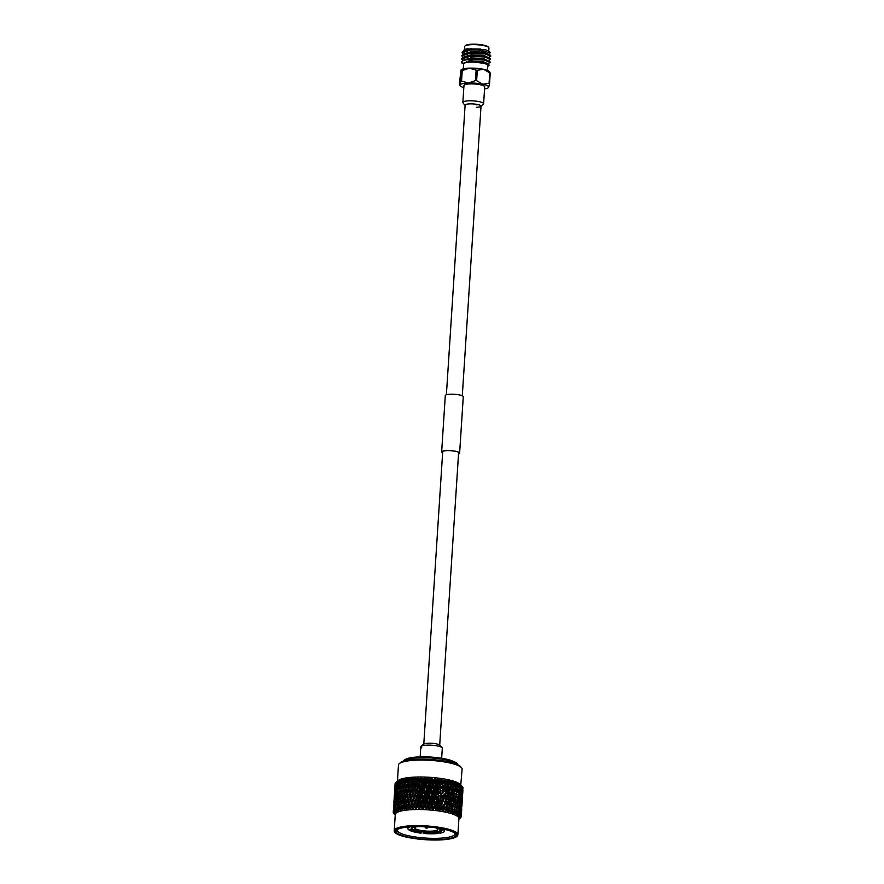 <?xml version="1.0" encoding="UTF-8"?>
<svg xmlns="http://www.w3.org/2000/svg" width="884" height="884" viewBox="0 0 884 884"><rect width="100%" height="100%" fill="white"/><g stroke="black" fill="none" stroke-linecap="round" stroke-linejoin="round"><path stroke-width="1.33" d="M484.708 86.831A10.398 2.177 -176.3 0 0 470.034 83.903A10.398 2.177 -176.3 0 0 463.956 85.483L462.862 102.4A10.398 2.177 -176.3 0 1 468.94 100.82A10.398 2.177 -176.3 0 1 483.614 103.737L484.708 86.831M489.637 72.455L490.233 73.118A16.343 3.425 -176.3 0 0 490.001 72.996A16.343 3.425 -176.3 0 0 489.747 72.864L483.67 69.328A14.442 3.028 3.7 0 1 488.41 70.842A14.442 3.028 3.7 0 1 489.504 71.648L489.979 72.267M463.293 68.864L463.614 63.957A12.133 2.541 3.7 0 1 470.708 62.112A12.133 2.541 3.7 0 1 487.824 65.526L487.504 70.422M487.769 66.311A12.707 2.663 -176.3 0 0 488.067 66.112A12.707 2.663 -176.3 0 0 483.758 63.173A12.707 2.663 -176.3 0 0 470.465 61.99A12.707 2.663 -176.3 0 0 463.702 63.14L464.531 62.709M463.581 64.455L463.702 63.14L470.376 61.67L488.675 63.902L489.084 65.25L488.067 66.112M487.559 64.134L490.355 62.101L484.299 59.703L469.912 59.04L462.918 60.388L461.437 61.968M490.333 62.488L484.266 60.09L469.89 59.438C465.437 59.769 462.686 60.51 461.636 61.637L463.448 64.256M488.167 54.731L490.222 52.753L478.023 49.979A14.442 3.028 -176.3 0 0 470.52 49.769A14.442 3.028 -176.3 0 0 467.338 49.99L462.111 52.123L463.061 54.244M478.023 49.979L470.498 50.045L462.012 52.797M487.957 57.869L490.764 55.836L484.697 53.438L470.321 52.786L463.327 54.123L461.835 55.537L462.851 57.383M490.742 56.222L484.675 53.836L470.299 53.173L461.813 55.924M487.758 60.996L490.565 58.963L484.498 56.565L470.122 55.913L463.128 57.25L461.636 58.664L462.652 60.51M490.532 59.361L484.476 56.963L470.089 56.3L461.614 59.062M466.376 61.692L467.139 61.902M467.338 49.99L485.371 49.824A12.707 2.663 3.7 0 1 489.018 51.449L490.222 52.753M464.166 49.913A12.707 2.663 3.7 0 1 464.244 49.847A12.707 2.663 3.7 0 1 467.238 48.83L464.067 49.99L463.68 50.918M488.742 51.206L488.951 48.045A12.133 2.541 -176.3 0 0 488.708 47.493A12.133 2.541 -176.3 0 0 471.835 44.642A12.133 2.541 -176.3 0 0 465.05 45.957A12.133 2.541 -176.3 0 0 464.741 46.487L464.531 49.637M465.05 45.957L465.658 45.46A11.558 2.42 3.7 0 1 472.111 44.2A11.558 2.42 3.7 0 1 488.178 46.918L488.708 47.493M460.862 81.206L461.547 70.764L460.951 70.101L459.393 84.323L459.989 84.975L460.862 81.206A16.343 3.425 3.7 0 1 461.547 81.052L468.365 83.03L475.47 80.577A16.343 3.425 3.7 0 1 476.631 80.676L482.708 84.212L489.073 83.317A16.343 3.425 3.7 0 1 489.327 83.439A16.343 3.425 3.7 0 1 489.559 83.571L488.675 87.339L488.078 86.676M489.073 83.317L489.747 72.864M490.233 73.118L489.559 83.571M475.47 80.577L476.144 70.134L469.327 68.156L462.233 70.598L461.547 81.052M462.233 70.598A16.343 3.425 -176.3 0 0 461.547 70.764L460.951 70.101M459.393 84.323L459.989 84.975A14.442 3.028 -176.3 0 0 460.122 85.781A14.442 3.028 -176.3 0 0 463.813 87.582M461.105 69.869A14.442 3.028 3.7 0 1 461.15 69.825A14.442 3.028 3.7 0 1 469.327 68.156A14.442 3.028 3.7 0 1 483.67 69.328L477.316 70.223L476.631 80.676M477.316 70.223A16.343 3.425 -176.3 0 0 476.144 70.134M485.349 56.068A9.127 1.912 3.7 0 1 485.183 56.698L485.802 56.178M485.371 49.824L467.238 48.83M462.111 63.228L461.702 62.786A14.442 3.028 3.7 0 1 461.415 62.112A14.442 3.028 3.7 0 1 461.636 61.637M471.481 48.532L464.321 50.631M488.753 54.532L483.592 52.156L471.282 51.67L464.122 53.769M488.554 57.659L483.393 55.283L471.084 54.797L463.923 56.896M467.282 59.692L472.62 60.952M488.355 60.786L483.183 58.421L470.874 57.924L463.713 60.024M488.145 63.924L482.984 61.549L470.675 61.062L463.426 63.405M480.819 49.04L471.459 48.929L463.525 50.985M490.101 55.007L483.57 52.543L471.26 52.057L463.327 54.123M489.902 58.145L483.36 55.681L471.05 55.195L463.128 57.25M489.692 61.272L483.161 58.808L470.852 58.322L462.918 60.388M488.001 63.56L482.962 61.935L470.653 61.449L464.719 62.62M484.565 88.93A14.442 3.028 -176.3 0 0 488.465 87.615A14.442 3.028 -176.3 0 0 488.675 87.339A14.442 3.028 -176.3 0 0 482.708 84.212A14.442 3.028 -176.3 0 0 468.365 83.03A14.442 3.028 -176.3 0 0 459.989 84.975M476.365 107.329A7.967 1.669 -176.3 0 0 480.708 106.533A7.967 1.669 -176.3 0 0 481.029 106.113A7.967 1.669 -176.3 0 0 480.31 105.351A7.967 1.669 -176.3 0 0 469.78 103.87A7.967 1.669 -176.3 0 0 465.117 105.085A7.967 1.669 -176.3 0 0 465.371 105.539M465.106 105.306A12.707 12.707 0 0 1 462.962 102.732A10.398 2.177 3.7 0 1 470.343 100.798A10.398 2.177 3.7 0 1 482.686 102.754A10.398 2.177 3.7 0 1 483.471 104.058A12.707 12.707 0 0 1 481.018 106.334M478.343 104.666A7.967 1.669 3.7 0 1 476.531 104.798M442.63 452.785A8.785 1.845 3.7 0 1 441.878 451.967A8.785 1.845 3.7 0 1 448.84 450.619A8.785 1.845 3.7 0 1 458.619 452.265A8.785 1.845 3.7 0 1 459.404 453.094A8.785 1.845 3.7 0 1 458.542 453.812M442.63 452.895A9.017 1.89 3.7 0 1 442.453 452.807A9.017 1.89 3.7 0 1 441.646 451.956L445.293 395.59A9.017 1.89 3.7 0 1 452.442 394.198A9.017 1.89 3.7 0 1 462.465 395.888A9.017 1.89 3.7 0 1 463.271 396.75L459.625 453.116A9.017 1.89 3.7 0 1 458.531 453.923M441.646 451.956A9.017 1.89 3.7 0 1 448.796 450.564A9.017 1.89 3.7 0 1 458.829 452.254A9.017 1.89 3.7 0 1 459.625 453.116M420.165 756.837L420.817 746.792A10.774 2.254 3.7 0 1 427.348 745.146A10.774 2.254 3.7 0 1 438.906 746.295A10.774 2.254 3.7 0 1 442.309 748.184L441.668 758.229M399.314 763.61L400.507 762.605A30.73 6.442 3.7 0 1 451.326 762.505A30.73 6.442 3.7 0 1 460.42 766.483L461.47 767.632A31.89 6.685 -176.3 0 0 452.044 763.511A31.89 6.685 -176.3 0 0 399.314 763.61A31.89 6.685 -176.3 0 0 398.474 764.991L397.435 781.18M458.453 784.108L460.034 785.058A34.078 7.138 3.7 0 1 460.741 785.456L461.337 785.832A34.078 7.138 3.7 0 1 461.868 786.23L460.763 785.003L462.122 769.102A31.89 6.685 -176.3 0 0 461.47 767.632M395.944 782.428A34.078 7.138 3.7 0 1 396.154 782.263L395.767 785.102L395.745 782.605A34.078 7.138 3.7 0 1 395.944 782.428L398.22 780.517A31.89 6.685 3.7 0 1 450.951 780.417A31.89 6.685 3.7 0 1 460.376 784.539L462.387 786.727A34.078 7.138 3.7 0 1 462.63 787.014L461.934 789.887M395.435 782.948L395.137 785.799L395.214 783.312A34.078 7.138 3.7 0 1 395.435 782.948L395.745 782.683M396.154 782.263L396.64 781.931A34.078 7.138 3.7 0 1 397.236 781.611L397.888 781.312A34.078 7.138 3.7 0 1 398.662 781.014L400.308 779.743L399.491 780.738A34.078 7.138 3.7 0 1 400.419 780.473L402.054 779.235L401.402 780.229A34.078 7.138 3.7 0 1 402.496 779.986L404.331 778.749L403.623 779.776A34.078 7.138 3.7 0 1 404.861 779.577L406.419 778.406L406.121 779.401A34.078 7.138 3.7 0 1 407.491 779.235L408.983 778.086L408.872 779.091A34.078 7.138 3.7 0 1 410.353 778.97L412.077 777.832L411.845 778.87A34.078 7.138 3.7 0 1 413.425 778.782L415.082 777.666L415.005 778.716A34.078 7.138 3.7 0 1 416.673 778.671L417.889 777.589L418.32 778.649A34.078 7.138 3.7 0 1 420.055 778.638L421.149 777.577L421.756 778.66A34.078 7.138 3.7 0 1 423.524 778.694L424.861 777.666L425.27 778.76A34.078 7.138 3.7 0 1 427.071 778.837L427.889 777.798L428.817 778.926A34.078 7.138 3.7 0 1 430.63 779.047L431.668 778.042L432.375 779.18A34.078 7.138 3.7 0 1 434.166 779.345L434.696 778.307L435.9 779.511A34.078 7.138 3.7 0 1 437.657 779.71L438.022 778.671L439.337 779.909A34.078 7.138 3.7 0 1 441.05 780.141L441.26 779.102L442.674 780.384A34.078 7.138 3.7 0 1 444.309 780.649L444.685 779.655L445.856 780.915A34.078 7.138 3.7 0 1 447.403 781.213L447.591 780.207L448.862 781.5A34.078 7.138 3.7 0 1 450.299 781.821L450.022 780.749L451.647 782.141A34.078 7.138 3.7 0 1 452.31 782.318A34.078 7.138 3.7 0 1 452.962 782.484L452.785 781.456L454.177 782.826A34.078 7.138 3.7 0 1 455.359 783.191L455.006 782.141L456.442 783.544A34.078 7.138 3.7 0 1 457.47 783.92L456.94 782.859L458.398 784.296A34.078 7.138 3.7 0 1 459.271 784.683L458.409 783.511L459.967 784.992M394.242 830.54L395.281 814.429A31.89 6.685 3.7 0 1 414.64 809.556A31.89 6.685 3.7 0 1 448.851 812.937A31.89 6.685 3.7 0 1 458.918 818.54L457.879 834.662A31.89 6.685 3.7 0 0 447.801 829.059A31.89 6.685 3.7 0 0 402.828 826.595A31.89 6.685 3.7 0 0 394.242 830.54C393.093 837.468 431.06 842.12 448.962 839.071C454.685 838.154 457.658 836.684 457.879 834.662M458.873 819.258L460.686 817.711A34.078 7.138 3.7 0 0 460.763 817.623L459.647 818.286L461.15 816.993A34.078 7.138 3.7 0 0 461.183 816.904L459.702 818.142L461.183 816.904M461.227 816.153A34.078 7.138 3.7 0 1 461.238 816.252L461.536 811.512L461.227 816.153L459.735 817.424L460.951 815.987L459.503 816.849L460.962 815.49L461.238 810.75L460.896 815.391A34.078 7.138 3.7 0 1 460.962 815.49M460.896 815.391L459.404 816.683L460.465 815.214L458.895 816.098L460.31 814.716L460.564 809.976L460.199 814.606A34.078 7.138 3.7 0 1 460.31 814.716L460.465 815.214M460.199 814.606L458.719 815.943L459.614 814.44L457.934 815.346L459.304 813.932L459.525 809.191L459.139 813.832A34.078 7.138 3.7 0 1 459.304 813.932M459.139 813.832L457.691 815.192L458.409 813.667L456.641 814.606L457.945 813.158L458.144 808.418L457.735 813.059A34.078 7.138 3.7 0 1 457.945 813.158M457.735 813.059L456.332 814.451L456.862 812.904L455.028 813.877L456.719 810.54L456.42 807.656L455.989 812.297A34.078 7.138 3.7 0 1 456.243 812.396M455.989 812.297L454.652 813.722L454.984 812.153L453.105 813.158L454.763 809.799L454.387 806.915L453.934 811.556A34.078 7.138 3.7 0 1 454.232 811.656M453.934 811.556L452.663 813.015L452.807 811.435L450.895 812.473L452.509 809.081L452.055 806.208L451.238 808.727L451.591 810.849A34.078 7.138 3.7 0 1 451.912 810.937M451.591 810.849L450.398 812.341L449.702 807.932L451.238 808.727M416.651 826.739A11.558 2.42 -176.3 0 0 414.784 827.91A11.558 2.42 -176.3 0 0 422.011 830.64A11.558 2.42 -176.3 0 0 434.729 830.838A11.558 2.42 -176.3 0 0 437.845 829.402A11.558 2.42 -176.3 0 0 436.143 827.999M404.132 827.501A30.034 6.298 3.7 0 1 434.166 827.601A30.034 6.298 3.7 0 1 455.393 833.711A30.034 6.298 3.7 0 1 447.912 838.828A30.034 6.298 3.7 0 1 411.889 837.855A30.034 6.298 3.7 0 1 396.828 829.921A30.034 6.298 3.7 0 1 404.132 827.501M397.546 829.435A28.885 6.055 -176.3 0 0 397.27 830.175A28.885 6.055 -176.3 0 0 415.325 836.993A28.885 6.055 -176.3 0 0 447.138 837.479A28.885 6.055 -176.3 0 0 454.917 833.899A28.885 6.055 -176.3 0 0 454.741 833.126M450.276 803.125L450.774 805.998L451.613 803.479L451.127 800.606L450.276 803.125L448.763 802.352L450.652 797.887L450.133 795.025L449.26 797.545L449.79 800.407M450.962 792.628L451.459 795.489L452.288 792.97L451.801 790.108L450.962 792.628L449.448 791.854L451.326 787.379L450.818 784.517L449.934 787.047L450.464 789.909M451.647 782.141L452.133 784.981L452.962 782.484M394.927 786.583L395.093 783.677M462.608 787.18L462.862 787.39A34.078 7.138 3.7 0 1 463.017 787.777L462.586 790.473M462.862 787.39L462.785 790.252M462.288 786.616L462.299 789.478M461.039 785.279L462.221 786.55M461.337 785.832L461.437 788.705L461.868 786.23M460.034 785.058L460.233 787.92L460.741 785.456L459.757 784.252L461.271 785.765M458.398 784.296L458.674 787.147L459.271 784.683M456.807 783.379L458.332 784.23M456.442 783.544L456.796 786.395L457.47 783.92M454.851 782.671L456.365 783.478M454.177 782.826L454.608 785.677L455.348 783.147M453.415 785.191L452.597 787.71L453.061 790.583L453.868 788.064L452.619 781.986L454.111 782.76M450.818 784.517L450.122 781.346L451.569 782.086M448.862 781.5L449.415 784.329L450.299 781.821M447.558 780.384L448.796 781.445M445.856 780.915L446.464 783.732L447.403 781.213M444.619 779.832L445.79 780.859M442.674 780.384L443.326 783.18L444.354 779.6M439.337 779.909L440.022 782.694L439.458 784.727L441.392 779.699L442.619 780.329M440.022 782.694L441.05 780.141M435.9 779.511L436.177 784.318L438.166 779.257L439.282 779.865M436.608 782.274L437.657 779.71M432.375 779.18L432.817 783.986L434.84 778.892L435.845 779.456M433.105 781.931L434.166 779.345M428.817 778.926L429.414 783.721L431.458 778.594L432.331 779.135M429.547 781.655L430.63 779.047M425.27 778.76L426 783.544L428.044 778.373L428.784 778.881M425.989 781.456L427.071 778.837M421.756 778.66L422.618 783.434L424.64 778.218L425.226 778.705M422.464 781.346L423.524 778.694M418.32 778.649L419.303 783.401L421.292 778.152L421.723 778.616M419.005 781.312L420.055 778.638M414.795 777.865L416.088 783.445L418.298 778.605M415.657 781.357L416.673 778.671M411.845 778.87L413.027 783.567L415.082 777.666M412.463 781.489L413.425 778.782M408.872 779.091L410.121 783.765L411.845 778.826M409.436 781.699L410.353 778.97M406.121 779.401L406.629 781.986L407.491 779.235M403.623 779.776L404.065 782.34L404.861 779.577M401.402 780.229L401.767 782.771L402.496 779.986M399.491 780.738L399.767 783.268L400.419 780.473M397.888 781.312L398.098 783.832L398.662 781.014M396.64 781.931L396.75 784.439L397.236 781.611M398.905 780.848L397.314 781.555M400.353 780.285L398.739 780.959M402.121 779.776L400.496 780.417M404.176 779.334L402.574 779.942M405.325 782.02L404.496 784.804L404.971 787.412L405.811 784.627L405.325 782.02L406.507 778.948L404.938 779.522M408.01 781.699L407.126 784.462L407.668 787.091L408.563 784.318L408.01 781.699L409.093 778.638L407.568 779.18M410.927 781.445L409.988 784.196L410.585 786.837L411.535 784.097L410.927 781.445L411.889 778.406L410.43 778.914M413.701 786.672L414.707 783.942L414.043 781.279L413.06 784.009L414.198 788.749L416.088 783.445L414.751 777.688M414.043 781.279L414.872 778.24L413.502 778.727M416.983 786.583L418.022 783.876L417.325 781.191L416.298 783.898L417.347 788.672L419.303 783.401L417.889 777.589M417.325 781.191L418.022 778.152L416.74 778.627M420.386 786.572L421.447 783.887L420.74 781.18L419.679 783.876L420.607 788.661L422.618 783.434L421.149 777.577M420.74 781.18L421.292 778.152L420.11 778.594M423.878 786.649L424.961 783.986L424.232 781.257L423.149 783.92L423.955 788.727L426 783.544L424.497 777.655M424.232 781.257L424.64 778.218L423.591 778.649M427.425 786.804L428.519 784.163L427.779 781.412L426.696 784.064L427.359 788.882L429.414 783.721L427.889 777.798M427.779 781.412L428.044 778.373L427.116 778.793M430.994 787.036L432.077 784.417L431.337 781.644L430.254 784.274L430.773 789.103L432.817 783.986L431.304 778.019M431.337 781.644L431.458 778.594L430.674 779.003M434.519 787.346L435.591 784.749L434.873 781.953L433.801 784.561L434.166 789.401L436.177 784.318L434.696 778.307M434.873 781.953L434.84 778.892L434.21 779.301M437.989 787.732L439.039 785.147L438.342 782.34L437.282 784.937L437.989 787.732L437.481 789.777L439.458 784.727L438.022 778.671M438.342 782.34L438.166 779.257L437.691 779.666M443.326 783.18L442.619 785.191L441.26 779.102M441.702 782.793L440.674 785.368L441.359 788.185L442.365 785.622L441.072 780.097M441.359 788.185L444.387 780.461M449.415 784.329L448.453 786.296L447.293 780.152M447.978 783.887L447.039 786.428L447.624 789.279L448.553 786.738L447.414 781.169M461.437 788.705L460.94 789.301M460.233 787.92L459.603 788.716M458.674 787.147L457.326 788.992L458.918 789.898L459.15 792.793L459.503 787.401L458.918 789.898M456.796 786.395L455.525 788.274L457.116 789.147L457.437 792.031L457.779 786.638L457.116 789.147M454.608 785.677L453.426 787.578L454.995 788.406L455.393 791.291L456.122 788.782L455.746 785.898L454.995 788.406M452.133 784.981L451.061 786.915L452.597 787.71M446.464 783.732L445.624 785.71L444.486 780.185L444.928 783.312L443.945 785.865L444.575 788.705L445.547 786.152L444.928 783.312M406.629 781.986L407.436 784.042L405.811 784.627M404.065 782.34L404.971 784.384L403.314 785.003L402.883 782.417L402.132 785.224L402.54 787.81L403.314 785.003M401.767 782.771L402.772 784.804L401.082 785.445L400.739 782.881L400.386 788.274L401.082 785.445M399.767 783.268L400.861 785.279L399.17 785.964L398.905 783.412L398.551 788.804L399.17 785.964M398.098 783.832L398.629 784.716M397.181 785.125L396.75 784.439M395.822 809.656L396.032 805.004L395.634 809.744A34.078 7.138 3.7 0 1 395.822 809.656L397.071 811.203L397.071 808.584M395.391 805.457L395.745 800.064L395.822 806.131M395.192 800.517L395.546 795.136L395.579 801.103M395.082 795.611L395.435 790.219L395.402 796.086M395.071 790.705L395.413 785.312L395.325 791.069M395.413 785.312L395.756 784.638M395.435 790.219L395.855 789.401M395.546 795.136L396.032 794.175M396.209 797.401L395.634 797.655M395.745 800.064L396.297 798.948M396.529 802.318L395.877 802.595M396.032 805.004L396.651 803.766M397.888 806.827L396.209 807.545M394.629 810.285L394.861 805.644L394.496 810.374A34.078 7.138 3.7 0 1 394.629 810.285L395.921 811.81L395.623 809.468M394.408 806.109L394.761 800.716L394.728 806.595M394.386 801.202L394.739 795.821L394.64 801.578M394.463 796.307L394.805 790.915L394.651 796.572M394.629 791.412L394.971 786.02L394.739 791.578M394.739 795.821L395.082 795.158M394.761 800.716L395.181 799.898M394.861 805.644L395.358 804.672M395.524 807.921L394.96 808.175M393.8 810.971L394.054 806.319L393.712 811.059A34.078 7.138 3.7 0 1 393.8 810.971L395.115 812.451L394.507 810.396M393.778 806.816L394.131 801.423L393.966 807.081M393.944 801.921L394.297 796.539L394.065 802.086M394.374 794.539L394.253 797.103M394.562 792.163L394.916 786.749M394.054 806.319L394.397 805.655M393.336 811.678L393.612 807.037L393.303 811.777A34.078 7.138 3.7 0 1 393.336 811.678L394.651 813.136L393.833 811.203M393.7 805.037L393.568 807.6M393.877 802.661L394.242 797.257M393.579 812.893L393.258 812.529A34.078 7.138 3.7 0 1 393.236 812.429L393.557 807.766M393.303 811.777L394.551 813.844L393.236 812.429M394.021 813.766L393.579 813.291A34.078 7.138 3.7 0 1 393.513 813.192L394.805 814.584L393.513 813.037M393.999 813.799L395.236 815.147M462.431 796.02L462.896 790.495L462.531 796.02M462.321 798.572L462.188 801.556M462.398 798.639L462.221 801.523M461.636 809.07L461.514 812.053M461.724 809.136L461.547 812.02M461.868 806.396L462.221 801.014L461.746 806.517M462.221 801.014L462.454 795.379L461.901 800.981M462.244 795.125L462.597 789.732L461.956 795.445M462.597 789.732L462.354 789.069M461.426 811.269L461.768 805.876L461.227 811.49M461.57 805.622L461.912 800.241L461.282 805.943M461.614 799.987L461.967 794.606L461.26 800.396M461.57 794.351L461.923 788.959L461.139 794.849M461.923 788.959L461.57 787.964M461.967 794.606L461.658 793.766M461.912 800.241L461.669 799.578M460.94 810.495L461.282 805.103L460.575 810.904M460.896 804.849L461.238 799.467L460.465 805.357M460.763 799.213L461.105 793.821L460.255 799.81M460.542 793.567L460.884 788.174L459.967 794.263M458.818 789.732L460.387 790.672M460.884 788.174L460.442 786.893M460.067 795.965L460.652 796.318M461.105 793.821L460.708 792.683M461.238 799.467L460.884 798.473M461.282 805.103L460.984 804.274M461.238 810.75L460.995 810.087M460.078 809.722L460.431 804.318L459.581 810.319M459.857 804.064L460.21 798.683L459.293 804.76M459.547 798.429L459.901 793.047L458.918 799.224M459.503 787.401L458.995 785.843M459.15 792.793L458.464 793.688M457.779 794.628L459.36 795.545M459.901 793.047L459.415 791.622M458.144 800.241L459.713 801.18M460.21 798.683L459.768 797.401M459.382 806.462L459.978 806.816M460.431 804.318L460.034 803.18M460.564 809.976L460.21 808.982M458.873 808.937L459.216 803.545L458.243 809.733M458.476 803.291L458.818 797.909L457.79 804.186M457.989 797.655L458.343 792.274L457.989 797.655L456.652 799.501L458.243 800.407M457.779 786.638L457.227 784.826M457.437 792.031L456.122 793.887L457.713 794.771M458.343 792.274L457.802 790.594M458.818 797.909L458.31 796.362M457.094 805.125L458.674 806.042M459.216 803.545L458.741 802.12M457.459 810.75L459.028 811.689M459.525 809.191L459.083 807.91M459.614 814.44L459.349 813.7M457.315 808.164L457.658 802.771L457.315 808.164L455.967 810.009L457.558 810.915M456.752 802.528L457.105 797.147L456.752 802.528L455.448 804.396L457.039 805.28M456.111 796.904L456.464 791.523L456.111 796.904L454.851 798.782L456.431 799.644M455.746 785.898L455.161 783.843M455.393 791.291L454.177 793.18L455.757 794.031M456.464 791.523L455.89 789.589M457.105 797.147L456.542 795.346M457.658 802.771L457.127 801.092M458.144 808.418L457.636 806.86M458.409 813.667L458.056 812.639M455.437 807.412L455.779 802.02L455.437 807.412L454.166 809.291L455.757 810.153M454.719 801.788L455.437 799.28L455.061 796.407L454.321 798.915L454.719 801.788L453.492 803.678L455.072 804.528M453.923 796.186L454.685 793.677L454.277 790.793L453.492 793.313L453.923 796.186L452.752 798.086L454.321 798.915M453.061 790.583L451.934 792.506L453.492 793.313M454.277 790.793L453.426 787.578M455.061 796.407L454.486 794.351M455.779 802.02L455.216 800.086M456.42 807.656L455.868 805.843M456.862 812.904L456.453 811.6M453.249 806.694L454.011 804.175L453.591 801.291L452.818 803.81L453.249 806.694L452.067 808.595L453.636 809.424M452.387 801.081L453.183 798.561L452.73 795.699L451.923 798.208L452.387 801.081L451.26 803.004L452.818 803.81M449.083 789.456L448.177 791.987L448.729 794.838L449.624 792.307L448.453 786.296L449.934 787.047M451.801 790.108L451.061 786.915M451.459 795.489L450.387 797.423L451.923 798.208M452.73 795.699L451.934 792.506M453.591 801.291L452.752 798.086M454.387 806.915L453.801 804.86M454.984 812.153L454.531 810.606M448.553 786.738L448.354 785.743M446.133 788.848L445.171 791.401L445.79 794.241L446.74 791.699L445.624 785.71L447.039 786.428M447.624 789.279L446.729 791.257L448.177 791.987M448.729 794.838L447.768 796.793L449.26 797.545M450.133 795.025L449.448 791.854M451.127 800.606L450.387 797.423M450.774 805.998L449.702 807.932M452.055 806.208L451.26 803.004M452.807 811.435L452.067 808.595M449.337 810.263L449.967 808.396L449.459 805.534L448.575 808.064L448.973 810.175A34.078 7.138 3.7 0 1 449.337 810.263L448.431 811.832L450.354 810.739M448.055 805.346L448.95 802.816L448.409 799.954L447.492 802.484L448.055 805.346L447.094 807.313L448.575 808.064M447.868 797.246L447.293 794.396L446.354 796.937L446.95 799.777L447.669 796.241M442.994 788.307L441.989 790.871L442.641 793.688L443.646 791.136L442.619 785.191L443.945 785.865M444.575 788.705L443.801 790.705L445.171 791.401M447.293 794.396L445.547 786.152M445.79 794.241L444.95 796.219L446.354 796.937M448.409 799.954L446.74 791.699M446.95 799.777L446.044 801.755L447.492 802.484M449.459 805.534L448.763 802.352M447.193 807.755L446.619 804.904L445.68 807.446L446.122 809.556A34.078 7.138 3.7 0 1 446.508 809.634L446.995 806.76M445.105 804.738L446.055 802.197L445.459 799.346L444.265 806.727L445.68 807.446M443.901 799.202L444.873 796.65L444.243 793.821L443.26 796.374L443.901 799.202L443.127 801.202L444.497 801.899M439.702 787.821L438.652 790.395L439.348 793.202L440.376 790.627L439.458 784.727L440.674 785.368M442.641 793.688L443.801 790.705L442.365 785.622M439.348 793.202L440.707 790.208L441.989 790.871M445.459 799.346L444.243 793.821M440.674 798.683L441.691 796.119L441.028 793.302L440 795.876L440.674 798.683L440.033 800.705L441.934 795.699L443.26 796.374M446.619 804.904L444.873 796.65M448.973 810.175L447.879 811.7L446.055 802.197M447.647 810.098L445.735 811.225L446.508 809.634M443.47 809.059L444.188 807.169L443.569 804.329L442.586 806.882L443.05 808.982A34.078 7.138 3.7 0 1 443.47 809.059L442.829 810.661L444.707 809.49L444.188 807.169M441.967 804.197L442.961 801.633L442.32 798.804L441.304 801.368L441.967 804.197L441.26 806.208L443.127 801.202L441.691 796.119M436.276 787.401L435.204 789.998L435.923 792.782L436.983 790.197L436.177 784.318L437.282 784.937M441.028 793.302L439.039 785.147M435.923 792.782L435.492 794.826L437.481 789.777L438.652 790.395M442.32 798.804L440.376 790.627M437.315 798.23L438.365 795.655L437.657 792.849L436.608 795.434L437.315 798.23L436.807 800.274L438.773 795.224L440 795.876M438.663 803.711L439.702 801.136L439.017 798.318L437.978 800.904L438.663 803.711L438.099 805.744L440.033 800.705L441.304 801.368M443.05 808.982L442.199 810.551L441.591 808.948L439.757 810.164L441.26 806.208L442.586 806.882M443.569 804.329L444.707 809.49M440.265 808.529L441.017 806.628L440.342 803.81L439.315 806.385L439.823 808.473A34.078 7.138 3.7 0 1 440.265 808.529L439.757 810.164M432.773 787.047L431.69 789.666L432.42 792.44L433.503 789.832L432.817 783.986L433.801 784.561M437.657 792.849L436.177 784.318L435.591 784.749M432.42 792.44L432.132 794.495L434.166 789.401L435.204 789.998M439.017 798.318L437.481 789.777L436.983 790.197M433.845 797.854L434.917 795.246L434.188 792.473L433.116 795.07L433.48 799.909L435.492 794.826L436.608 795.434M440.342 803.81L438.365 795.655M435.248 803.291L436.309 800.694L435.602 797.898L434.53 800.495L434.817 805.335L436.807 800.274L437.978 800.904M441.591 808.948L439.702 801.136M439.823 808.473L439.094 810.064L438.309 808.462L436.541 809.722L438.099 805.744L439.315 806.385M442.199 810.551L441.017 806.628M436.906 808.075L437.679 806.164L436.983 803.357L435.923 805.943L436.453 808.02A34.078 7.138 3.7 0 1 436.906 808.075L436.541 809.722M429.215 786.782L428.132 789.412L428.873 792.163L429.956 789.534L429.414 783.721L430.254 784.274M434.188 792.473L432.817 783.986L432.077 784.417M428.873 792.163L428.729 794.23L430.773 789.103L431.69 789.666M435.602 797.898L434.166 789.401L433.503 789.832M430.309 797.534L431.392 794.915L430.663 792.152L429.569 794.782L430.099 799.611L432.132 794.495L433.116 795.07M436.983 803.357L435.492 794.826L434.917 795.246M431.746 802.948L432.817 800.329L432.088 797.545L431.005 800.164L431.458 805.004L433.48 799.909L434.53 800.495M438.309 808.462L436.807 800.274L436.309 800.694M436.453 808.02L435.856 809.634L434.906 808.053L433.226 809.346L434.817 805.335L435.923 805.943M439.094 810.064L437.679 806.164M433.447 807.689L434.232 805.766L433.514 802.97L432.442 805.578L432.972 807.644A34.078 7.138 3.7 0 1 433.447 807.689L433.226 809.346M425.657 786.583L424.574 789.235L425.314 791.965L426.397 789.324L426 783.544L426.696 784.064M430.663 792.152L430.773 789.103L429.414 783.721L428.519 784.163M425.314 791.965L425.314 794.042L427.359 788.882L428.132 789.412M432.088 797.545L430.773 789.103L429.956 789.534M426.751 797.302L427.834 794.661L427.105 791.92L426.011 794.561L426.685 799.379L428.729 794.23L429.569 794.782M433.514 802.97L432.132 794.495L431.392 794.915M428.188 802.672L429.281 800.031L428.541 797.28L427.458 799.921L428.055 804.738L430.099 799.611L431.005 800.164M434.906 808.053L433.48 799.909L432.817 800.329M432.972 807.644L432.519 809.28L431.414 807.7L429.845 809.037L431.458 805.004L432.442 805.578M435.856 809.634L434.817 805.335L434.232 805.766M429.911 807.368L430.718 805.434L429.978 802.661L428.895 805.291L429.436 807.335A34.078 7.138 3.7 0 1 429.911 807.368L429.845 809.037M422.132 786.462L421.071 789.147L421.79 791.854L422.861 789.18L422.132 786.462L422.618 783.434L423.149 783.92M427.105 791.92L427.359 788.882L426 783.544L424.961 783.986M421.79 791.854L421.933 793.931L423.955 788.727L424.574 789.235M428.541 797.28L428.729 794.23L427.359 788.882L426.397 789.324M423.204 797.147L424.287 794.484L423.546 791.766L422.475 794.429L423.281 799.235L425.314 794.042L426.011 794.561M429.978 802.661L430.099 799.611L428.729 794.23L427.834 794.661M424.629 802.473L425.723 799.821L424.983 797.081L423.9 799.744L424.64 804.551L426.685 799.379L427.458 799.921M431.414 807.7L430.099 799.611L429.281 800.031M429.436 807.335L429.127 808.982L427.878 807.435L426.431 808.805L428.055 804.738L428.895 805.291M432.519 809.28L431.458 805.004L430.718 805.434M426.353 807.136L427.16 805.18L426.419 802.429L425.337 805.081L425.878 807.103A34.078 7.138 3.7 0 1 426.353 807.136L426.431 808.805M418.673 786.428L417.635 789.136L418.331 791.821L419.381 789.125L418.673 786.428L419.679 783.876M423.546 791.766L423.955 788.727L422.618 783.434L421.447 783.887M418.331 791.821L418.618 793.898L420.607 788.661L421.071 789.147M424.983 797.081L425.314 794.042L423.955 788.727L422.861 789.18M419.712 797.07L420.773 794.396L420.055 791.688L418.994 794.373L419.933 799.158L421.933 793.931L422.475 794.429M426.419 802.429L426.685 799.379L425.314 794.042L424.287 794.484M421.104 802.363L422.176 799.689L421.458 796.97L420.386 799.644L421.259 804.44L423.281 799.235L423.9 799.744M427.878 807.435L428.055 804.738L426.685 799.379L425.723 799.821M425.878 807.103L425.712 808.772L424.342 807.236L423.027 808.65L424.64 804.551L425.337 805.081M429.127 808.982L428.055 804.738L427.16 805.18M422.806 806.97L423.602 805.004L422.872 802.274L421.801 804.937L422.331 806.959A34.078 7.138 3.7 0 1 422.806 806.97L423.027 808.65M415.325 786.484L414.32 789.202L414.983 791.865L415.999 789.158L415.325 786.484L416.298 783.898M420.055 791.688L420.607 788.661L419.303 783.401L418.022 783.876M414.983 791.865L415.414 793.942L417.635 789.136M421.458 796.97L421.933 793.931L420.607 788.661L419.381 789.125M416.298 797.081L417.336 794.373L416.651 791.699L415.624 794.407L416.662 799.169L418.994 794.373M422.872 802.274L423.281 799.235L421.933 793.931L420.773 794.396M417.646 802.329L418.707 799.633L417.999 796.937L416.95 799.633L417.944 804.418L419.933 799.158L420.386 799.644M424.342 807.236L424.64 804.551L423.281 799.235L422.176 799.689M422.331 806.959L422.32 808.628L420.839 807.125L419.668 808.573L421.259 804.44L421.801 804.937M425.712 808.772L424.64 804.551L423.602 805.004M419.303 806.893L420.088 804.904L419.381 802.197L418.32 804.882L418.839 806.882A34.078 7.138 3.7 0 1 419.303 806.893L419.668 808.573M410.585 786.837L411.215 788.915L413.06 784.009M411.778 791.998L412.762 789.268L412.132 786.605L411.159 789.346L412.342 794.075L414.32 789.202M416.651 791.699L417.347 788.672L416.088 783.445L414.707 783.942M417.999 796.937L418.618 793.898L417.347 788.672L415.999 789.158M413.016 797.169L414.021 794.451L413.369 791.788L412.375 794.517L413.524 799.258L415.624 794.407M419.381 802.197L419.933 799.158L418.618 793.898L417.336 794.373M414.298 802.374L415.325 799.655L414.651 796.981L413.646 799.7L414.729 804.462L416.95 799.633M420.839 807.125L421.259 804.44L419.933 799.158L418.707 799.633M418.839 806.882L418.972 808.562L417.392 807.092L416.397 808.573L418.32 804.882M422.32 808.628L421.259 804.44L420.088 804.904M415.889 806.893L416.662 804.893L415.966 802.208L414.939 804.915L415.447 806.893A34.078 7.138 3.7 0 1 415.889 806.893L416.397 808.573M412.132 786.605L413.027 783.567L411.535 784.097M408.762 792.208L409.69 789.456L409.104 786.815L408.187 789.578L409.447 794.274L411.159 789.346M413.369 791.788L414.198 788.749L412.762 789.268M409.9 797.335L410.861 794.594L410.253 791.954L409.314 794.705L410.53 799.412L412.375 794.517M411.104 802.506L412.077 799.766L411.447 797.114L410.485 799.854L411.668 804.584L413.646 799.7M414.651 796.981L415.414 793.942L414.021 794.451M415.966 802.208L416.662 799.169L415.325 799.655M415.447 806.893L415.723 808.584L414.066 807.136L413.237 808.65L414.939 804.915M417.392 807.092L417.944 804.418L416.662 804.893M412.596 806.97L413.347 804.959L412.684 802.296L411.701 805.026L412.176 806.993A34.078 7.138 3.7 0 1 412.596 806.97L413.237 808.65M407.668 787.091L408.408 789.158L406.817 789.721L406.297 787.103L405.436 789.887L405.944 792.495L406.817 789.721M409.104 786.815L410.121 783.765L408.563 784.318M409.9 784.462L410.121 783.765M410.253 791.954L411.215 788.915L409.69 789.456M408.43 797.324L407.513 800.086L408.077 802.716L409.314 794.705M411.447 797.114L412.342 794.075L410.861 794.594M408.077 802.716L408.762 804.783L410.485 799.854M412.684 802.296L413.524 799.258L412.077 799.766M412.176 806.993L412.585 808.672L410.883 807.269L410.231 808.805L411.701 805.026M414.066 807.136L414.729 804.462L413.347 804.959M409.469 807.136L410.176 805.103L409.568 802.462L408.629 805.214L409.071 807.169A34.078 7.138 3.7 0 1 409.469 807.136L410.231 808.805M406.983 797.589L407.889 794.826L407.336 792.208L406.441 794.97L407.734 799.655L406.143 800.219L405.612 797.6L404.762 800.385L405.27 803.004L406.143 800.219M404.971 787.412L405.833 789.467L404.187 790.064L403.734 787.467L402.938 790.263L403.38 792.849L404.187 790.064M406.297 787.103L407.436 784.042M405.944 792.495L406.751 794.55L405.137 795.125L404.64 792.528L403.822 795.313L404.297 797.909L405.137 795.125M407.336 792.208L408.408 789.158M409.447 794.274L407.889 794.826M409.568 802.462L410.53 799.412L409.005 799.954M409.071 807.169L409.623 808.838L407.867 807.468L408.629 805.214M410.883 807.269L411.668 804.584L410.176 805.103M406.541 807.379L407.204 805.335L406.651 802.705L405.767 805.479L406.165 807.423A34.078 7.138 3.7 0 1 406.541 807.379L407.402 809.026L407.867 807.468M402.883 782.417L403.734 780.428M403.734 787.467L404.971 784.384M402.54 787.81L403.502 789.843L401.822 790.473L401.435 787.898L401.093 793.279L401.822 790.473M403.38 792.849L404.286 794.893L402.629 795.512L402.209 792.926L401.458 795.733L401.855 798.307L402.629 795.512M404.64 792.528L405.833 789.467M404.297 797.909L405.148 799.965L403.513 800.561L403.049 797.965L402.264 800.771L402.706 803.357L403.513 800.561M405.612 797.6L406.751 794.55M405.27 803.004L406.076 805.059L404.452 805.644L403.966 803.037L403.491 807.744A34.078 7.138 3.7 0 1 403.833 807.7L404.452 805.644M406.651 802.705L407.734 799.655M408.762 804.783L407.204 805.335M400.739 782.881L401.535 781.136M401.435 787.898L402.253 786.031M400.386 788.274L401.435 790.285L399.745 790.959L399.435 788.395L399.093 793.777L399.745 790.959M402.209 792.926L403.049 790.937M401.093 793.279L402.087 795.302L400.408 795.954L400.054 793.39L399.712 798.771L400.408 795.954M401.855 798.307L402.817 800.34L401.148 800.981L400.761 798.396L400.408 803.788L401.148 800.981M403.049 797.965L404.286 794.893M402.706 803.357L403.612 805.401L401.955 806.02L401.524 803.434L401.071 808.153A34.078 7.138 3.7 0 1 401.38 808.098L401.955 806.02M403.966 803.037L405.148 799.965M406.165 807.423L406.839 809.092L405.071 807.755L404.806 809.335L403.833 807.7M405.071 807.755L406.076 805.059M398.905 783.412L399.612 781.909M399.435 788.395L400.198 786.771M398.551 788.804L399.126 789.799M400.054 793.39L400.85 791.644M399.093 793.777L400.176 795.777L398.485 796.462L398.22 793.92L397.877 799.302L398.485 796.462M400.761 798.396L401.579 796.528M399.712 798.771L400.761 800.793L399.071 801.456L398.761 798.893L398.408 804.285L399.071 801.456M400.408 803.788L401.413 805.821L399.734 806.462L399.38 803.899L398.949 808.617A34.078 7.138 3.7 0 1 399.214 808.551L399.734 806.462M401.524 803.434L402.375 801.434M403.491 807.744L404.286 809.401L402.518 808.12L402.441 809.711L401.38 808.098M402.518 808.12L403.612 805.401M397.413 794.34L397.767 788.948L397.214 791.799L397.944 795.224M397.038 789.39L397.391 783.986L396.883 786.848L397.524 790.174M397.391 783.986L398.01 782.749M397.767 788.948L398.43 787.578M399.248 785.81L397.568 786.528M398.22 793.92L398.938 792.418M399.678 790.793L397.988 791.5M398.761 798.893L399.513 797.269M398.441 800.296L397.877 799.302M399.38 803.899L400.176 802.142M398.253 802.915L397.126 809.147A34.078 7.138 3.7 0 1 397.347 809.081L397.811 806.981L399.502 806.296L398.408 804.285M401.071 808.153L401.977 809.788L400.242 808.551L400.353 810.142L399.214 808.551M400.242 808.551L400.894 807.037M397.811 806.981L397.546 804.418M397.082 799.456L396.739 804.849L397.756 798.075M397.303 801.998L398.993 801.291M396.706 794.506L396.363 799.887L397.325 793.257M396.894 797.036L398.573 796.318M396.419 789.567L396.076 794.948L396.982 788.451M396.562 792.097L397.214 791.81M396.22 784.627L395.877 790.02L396.717 783.655M396.319 787.158L396.883 786.904M444.575 830.971A18.365 3.845 3.7 0 0 444.088 829.999L440.983 830.01A15.138 3.171 -176.3 0 1 441.348 830.761A15.138 3.171 -176.3 0 1 438.022 832.496L440.387 833.115A18.365 3.845 3.7 0 0 444.575 830.971L444.674 829.38M444.088 829.999L444.133 829.258M411.414 828.264A15.138 3.171 -176.3 0 0 411.568 828.43A15.138 3.171 -176.3 0 0 412.242 828.938A15.138 3.171 -176.3 0 0 421.779 831.402A15.138 3.171 -176.3 0 0 424.022 831.656A15.138 3.171 -176.3 0 0 436.519 831.634A15.138 3.171 -176.3 0 0 438.099 831.369L438.022 832.496M438.099 831.369A15.138 3.171 -176.3 0 0 441.138 830.186M412.165 830.065L409.071 830.076A18.365 3.845 3.7 0 0 420.972 833.148L421.701 832.529A15.138 3.171 -176.3 0 1 412.165 830.065L412.242 828.938M421.779 831.402L421.701 832.529M442.133 828.838A18.365 3.845 3.7 0 1 443.414 829.49L440.32 829.501A15.138 3.171 -176.3 0 0 434.585 827.645M423.944 832.783L423.215 833.402A18.365 3.845 3.7 0 0 438.807 833.369L436.453 832.761A15.138 3.171 -176.3 0 1 423.944 832.783L424.022 831.656M423.337 831.59L423.215 833.402M438.851 832.717L438.807 833.369M436.519 831.634L436.453 832.761M418.243 826.595A15.138 3.171 -176.3 0 0 416.032 826.805L415.27 826.617M412.961 826.684L414.463 827.07A15.138 3.171 -176.3 0 0 411.137 828.805A15.138 3.171 -176.3 0 0 411.491 829.557L408.397 829.568A18.365 3.845 3.7 0 1 407.911 828.595A18.365 3.845 3.7 0 1 410.607 826.805M411.568 828.43L411.491 829.557M446.122 809.556L445.138 811.103M398.949 808.617L399.955 810.241L398.253 809.037L398.562 810.65L397.347 809.081M397.126 809.147L398.22 810.761L396.584 809.589M395.634 809.744L396.805 811.324L395.247 810.197M394.496 810.374L395.723 811.943L394.275 810.86M393.712 811.059L394.982 812.595L393.645 811.556M398.839 807.777L398.253 809.037M395.877 790.02L396.253 790.594M396.076 794.948L396.507 795.633M396.363 799.887L396.85 800.672M396.739 804.849L397.27 805.733M415.723 808.584L413.524 799.258M418.972 808.562L414.198 788.749M421.005 746.416A13.868 13.868 0 0 1 424.187 743.941A7.967 1.669 3.7 0 1 428.431 743.212A7.967 1.669 3.7 0 1 438.972 744.693A7.967 1.669 3.7 0 1 439.337 744.914A13.868 13.868 0 0 1 442.177 747.787A10.774 2.254 -176.3 0 0 441.348 747.157A10.774 2.254 -176.3 0 0 430.287 745.168A10.774 2.254 -176.3 0 0 421.005 746.416A10.774 2.254 -176.3 0 0 421.779 747.82M457.492 764.583A27.26 5.713 -176.3 0 0 449.116 760.638A27.26 5.713 -176.3 0 0 421.701 757.71A27.26 5.713 -176.3 0 0 403.645 761.102M403.214 827.258A31.305 6.564 -176.3 0 0 404.673 836.651A31.305 6.564 -176.3 0 0 448.84 839.071A31.305 6.564 -176.3 0 0 447.37 829.689A31.305 6.564 -176.3 0 0 403.214 827.258M425.867 827.965L426.828 828.22L425.867 827.965M427.602 827.7L426.961 828.22L425.16 827.546L427.602 827.7L427.768 826.982M404.75 760.229A26.111 5.47 3.7 0 1 421.79 756.837A26.111 5.47 3.7 0 1 448.398 759.643M439.702 745.201L458.641 452.276M462.299 395.8L481.029 106.113M423.79 744.173L442.729 451.249M446.387 394.772L465.117 105.085M488.675 63.902L487.625 63.261M460.122 85.781L459.647 85.173M457.724 765.422C456.365 763.522 460.586 763.776 448.608 759.643C434.552 756.571 421.48 756.019 409.391 757.964C404.607 759.323 402.574 760.638 403.314 761.909M425.16 827.546L425.094 826.805M407.911 828.595L408.01 827.015"/></g></svg>
